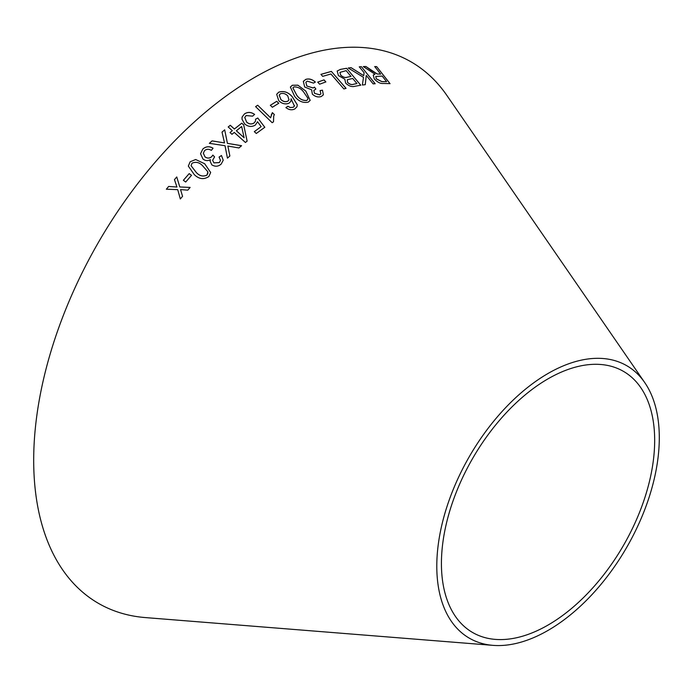 <?xml version="1.0" encoding="UTF-8"?>
<svg xmlns="http://www.w3.org/2000/svg" width="694" height="694" viewBox="0 0 694 694"><rect width="100%" height="100%" fill="white"/><g stroke="black" fill="none" stroke-linecap="round" stroke-linejoin="round"><path stroke-width="1.04" d="M493.018 645.359L145.393 617.582A312.63 180.492 -60 0 1 98.435 242.362A312.63 180.492 -60 0 1 446.867 95.416L644.735 382.567A157.338 90.836 -60 0 1 548.052 630.404A157.338 90.836 -60 0 1 493.018 645.359A157.338 90.836 -60 0 1 469.378 456.522A157.338 90.836 -60 0 1 644.735 382.567M346.063 88.364L331.376 71.404L320.94 74.353L322.675 76.357L330.925 73.989L343.877 88.945L346.063 88.364M344.823 79.237L345.664 83.106C348.744 86.03 351.763 87.106 354.729 86.316L360.767 85.215L346.584 68.272L340.45 69.391L337.18 71.005L338.42 75.577L344.84 79.211M348.241 68.003L363.491 77.329L362.372 85.024L365.27 84.659L366.276 75.42L373.129 83.879L375.185 83.731L361.366 66.667L359.301 66.815L364.098 72.731L363.734 75.672L351.069 67.648L348.241 68.003M370.709 70.007L365.885 66.494L363.3 66.555L374.994 74.206L373.242 75.047L374.283 78.873C377.389 82.248 380.425 83.774 383.4 83.462L390.045 83.644L376.695 66.65L374.734 66.572L380.659 74.111L377.189 73.954L365.885 66.494M317.739 82.126L319.613 84.2L325.876 81.927L324.003 79.862L317.739 82.126M321.322 96.475L323.369 94.844L322.467 90.168L320.064 90.593L320.906 93.855L319.734 94.809L314.573 93.326L313.827 90.506L315.865 89.023L314.46 87.123L313.194 87.938L306.887 86.039L305.863 82.291L307.234 81.129L313.541 83.106L315.362 82.039C312.153 79.237 308.925 78.361 305.698 79.42L303.33 81.371L304.692 87.01L311.641 89.812L312.361 94.167C315.293 96.778 318.286 97.542 321.322 96.475M305.837 91.122L297.839 85.162L292.348 85.249L290.361 87.054L294.664 96.388C298.533 101.255 303.052 103.18 308.223 102.148L310.183 100.413L305.837 91.122L297.839 85.162M294.56 105.748L293.31 107.24L290.361 107.544L287.889 106.26L285.919 107.587C288.93 109.93 291.888 110.381 294.794 108.958L296.997 106.763L297.284 104.768L292.408 96.908C288.4 92.172 283.846 90.584 278.754 92.155L276.672 94.297L278.771 100.725C281.99 103.788 285.408 104.621 289.025 103.206L290.925 101.203L291.09 98.791L294.43 106.087M270.339 105.288L272.378 107.266L278.762 103.276L276.724 101.298L270.339 105.288M270.608 117.763L257.708 105.236L255.592 106.633L272.152 122.699L273.514 121.806L273.688 116.106L274.338 114.545L272.378 112.645L270.591 117.807L257.708 105.236M257.535 121.736L261.152 126.629L254.325 131.634L256.294 133.482L264.804 127.28L257.786 118.006L255.574 119.168L255.505 121.103L254.108 122.942C251.566 124.486 249.077 124.191 246.63 122.049L244.774 117.451L246.127 115.551L252.59 116.158L254.603 114.415C251.063 111.934 247.671 111.786 244.427 113.963L242.111 117.034L241.98 119.168L244.583 123.87C248.114 126.82 251.714 127.219 255.375 125.059L257.535 121.736M234.268 132.424L245.433 142.478L247.133 141.099L243.689 124.92L241.746 123.176L234.407 128.997L230.287 125.284L228.196 126.967L232.325 130.68L230.026 132.554L231.969 134.298L234.268 132.424M183.363 180.293L185.697 182.019L191.509 175.339L189.184 173.621L183.363 180.293M204.695 163.758L195.673 159.525L190.147 161.789L188.334 166.1L194.303 174.645C198.978 179.173 203.819 179.807 208.842 176.536L210.664 172.502L204.695 163.758L195.673 159.525L190.147 161.789M212.095 140.873L209.345 143.337L225.021 145.714L227.45 158.145L229.87 155.977L227.866 146.035L238.944 147.969L241.573 145.697L227.424 143.363L224.683 129.83L222.028 132.12L224.518 142.929L212.095 140.873L209.345 143.372M221.23 164.018L223.216 160.21L221.464 155.499L219.078 157.087L220.501 160.383L219.365 162.57L213.899 162.856L212.624 160.253L214.576 156.887L212.867 155.083L211.696 156.644C209.579 158.432 207.35 158.51 205.016 156.879L203.325 153.218L204.635 150.537C206.708 148.932 208.946 148.88 211.349 150.364L213.049 148.221C209.362 146.044 205.953 146.313 202.83 149.028L200.531 153.73L202.952 159.004C205.285 160.869 207.775 161.086 210.412 159.646L210.091 161.182L211.8 164.825C215.157 166.907 218.298 166.638 221.23 164.018M166.352 189.202L177.716 189.653L180.319 198.97L182.565 196.298L180.544 189.583L187.77 190.165L190.13 187.415L179.789 186.964L176.753 176.944L174.472 179.616L176.935 187.033L168.659 186.452L166.352 189.202M548.052 625.06A150.789 87.062 -60 0 1 495.308 639.391A150.789 87.062 -60 0 1 472.649 458.413A150.789 87.062 -60 0 1 640.709 387.538A150.789 87.062 -60 0 1 548.052 625.06M176.935 187.033L168.659 186.452L166.352 189.228M182.574 196.315L180.544 189.583M190.13 187.449L179.789 186.964M179.798 186.99L176.753 176.944M176.762 176.979L174.472 179.642M223.216 160.227L221.464 155.499M221.464 155.534L219.078 157.122M220.492 160.418L219.365 162.57M219.365 162.604L213.899 162.89L212.624 160.253M214.576 156.922L212.867 155.083M212.867 155.118L211.696 156.644M211.696 156.679C209.579 158.466 207.35 158.544 205.016 156.913L205.016 156.879M205.016 156.913L203.325 153.235M213.041 148.256C209.354 146.078 205.953 146.347 202.822 149.063L202.83 149.028M202.822 149.063L200.531 153.756M210.412 159.681L210.091 161.199M224.518 142.929L212.095 140.908M229.861 156.011L227.866 146.035M241.564 145.74L227.424 143.363M227.424 143.406L224.683 129.83M224.674 129.865L222.019 132.155M210.664 172.52L204.695 163.784M190.147 161.823L188.334 166.118M207.983 172.884L207.012 175.079C203.116 176.883 199.551 176.042 196.315 172.537L191.067 165.71L192.004 163.246C195.89 161.494 199.456 162.361 202.683 165.84L207.853 171.765L207.012 175.044C203.116 176.857 199.551 176.007 196.315 172.511L191.067 165.71M191.518 175.374L189.184 173.621L183.372 180.319M247.125 141.142L243.689 124.92M243.681 124.963L241.746 123.176M241.738 123.22L234.407 128.997M234.399 129.041L230.287 125.284M230.278 125.328L228.187 127.011M230.018 132.589L232.325 130.68M244.123 137.733L236.342 130.784L241.659 126.525L244.123 137.733L236.35 130.741M254.316 131.678L261.152 126.629M264.796 127.314L257.786 118.006M257.778 118.049L255.566 119.212M255.496 121.146L254.108 122.942M254.091 122.985C251.558 124.53 249.059 124.235 246.622 122.092L246.63 122.049M246.622 122.092L244.765 117.494M254.585 114.458C251.054 111.977 247.663 111.829 244.418 113.998L244.427 113.963M244.418 113.998L242.111 117.052M274.321 114.597L272.36 112.697L271.233 115.039M257.691 105.28L255.583 106.676M273.497 121.814L273.679 116.15M278.736 103.319L276.706 101.341L270.322 105.332M296.989 106.789L297.266 104.811L292.391 96.952C288.374 92.215 283.829 90.628 278.728 92.198L276.663 94.323M290.916 101.229L291.09 98.791M294.542 105.792L293.31 107.24M293.293 107.284L290.361 107.544M290.344 107.587L287.889 106.26M287.871 106.303L285.902 107.631M289.025 99.849L287.706 101.246C285.251 102.192 282.944 101.593 280.81 99.442L279.205 95.139L280.393 93.785C282.996 92.901 285.442 93.577 287.706 95.824L289.034 99.832L287.732 101.203C285.269 102.148 282.97 101.541 280.827 99.389L279.222 95.087M310.166 100.439L305.811 91.174M297.813 85.215L292.348 85.249M292.33 85.293L290.352 87.071M307.694 99.546L306.644 100.5C302.731 100.734 299.461 99.025 296.824 95.373L292.877 87.93L293.918 86.915C297.813 86.741 301.075 88.468 303.694 92.102L307.867 98.192L307.702 99.52L306.661 100.457C302.749 100.691 299.478 98.982 296.841 95.33L292.903 87.886M323.352 94.87L322.467 90.168M322.441 90.211L320.038 90.645M320.88 93.907L319.734 94.809M319.708 94.861L314.573 93.326M314.547 93.378L313.801 90.558M315.839 89.075L314.46 87.123M314.434 87.175L313.194 87.938M313.168 87.991L306.887 86.039M306.861 86.091L305.863 82.291M315.336 82.092C312.127 79.281 308.899 78.413 305.672 79.472L305.698 79.42M305.672 79.472L303.313 81.398M325.842 81.979L323.977 79.914L317.713 82.178M380.659 74.111L377.146 74.006L370.665 70.059M365.851 66.555L363.257 66.607M373.216 75.073L374.994 74.206M390.002 83.696L376.695 66.65M376.651 66.702L374.691 66.624M376.356 78.89L375.749 76.496L382.186 76.062L386.61 81.684L381.804 81.64L376.356 78.89L375.732 76.531M386.61 81.684L381.847 81.588L376.391 78.838M363.734 75.672L351.025 67.7L348.206 68.055M365.235 84.711L366.276 75.42M375.15 83.783L361.366 66.667M361.322 66.719L359.266 66.867M360.733 85.267L346.584 68.272M346.549 68.324L340.45 69.391M340.416 69.443L337.163 71.031M347.564 82.43L347.312 79.715L352.691 78.457L356.976 83.584L353.723 84.226C351.789 85.041 349.733 84.442 347.564 82.43L347.278 79.767M351.025 76.461L347.26 77.208C345.152 77.971 342.957 77.277 340.659 75.143L339.921 72.393L346.15 70.632L351.025 76.461L347.295 77.155C345.187 77.919 342.992 77.225 340.693 75.091L339.921 72.393M356.976 83.584L353.749 84.174C351.815 84.989 349.767 84.39 347.59 82.378M346.028 88.416L331.376 71.404M331.342 71.447L320.914 74.405"/></g></svg>
